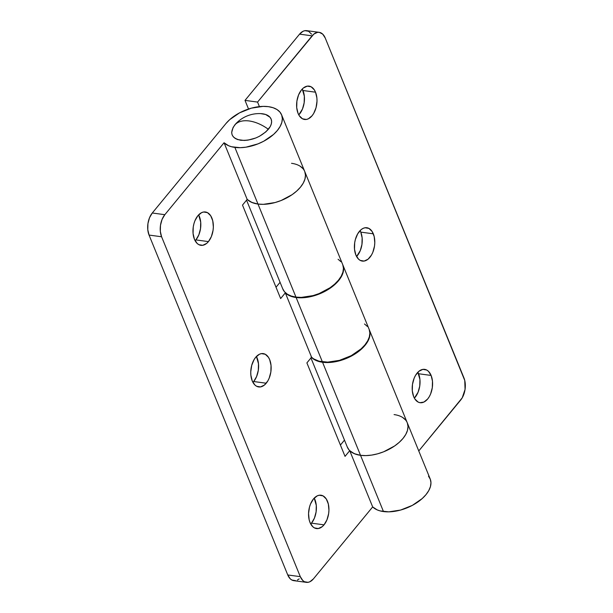 <?xml version="1.0" encoding="UTF-8"?>
<svg xmlns="http://www.w3.org/2000/svg" width="613" height="613" viewBox="0 0 613 613"><rect width="100%" height="100%" fill="white"/><g stroke="black" fill="none" stroke-linecap="round" stroke-linejoin="round"><path stroke-width="0.92" d="M249.162 120.96C242.863 120.179 238.105 121.451 234.909 124.784C229.277 132.96 231.216 138.132 240.733 140.277C251.537 140.86 260.755 137.197 268.371 129.282C261.927 124.654 255.529 121.887 249.162 120.96A31.991 18.505 39.5 0 1 268.371 129.282A21.034 11.701 -22.2 0 0 260.747 113.62C255.966 113.413 251.399 114.202 247.047 115.987C242.748 117.757 238.986 120.37 235.752 123.818A21.034 11.701 -22.2 0 0 234.909 124.784A31.991 18.505 39.5 0 1 249.162 120.96M235.852 123.711L233.109 127.412L231.668 132.523L232.097 134.806L233.277 136.799L235.162 138.408L237.675 139.588L244.204 140.461L247.966 140.132L255.759 137.994L259.491 136.262L265.919 131.826L270.18 126.653L271.275 124.041L271.613 121.543L271.184 119.251L270.004 117.267L265.605 114.478L260.586 113.612M310.73 524A16.827 10.046 97.7 0 0 311.481 523.157L324.032 524.843A16.827 10.046 -82.3 0 1 316.5 528.575A16.827 10.046 -82.3 0 1 308.676 516.882A16.827 10.046 -82.3 0 1 313.465 498.944L310.523 503.986L309.504 507.012L308.554 513.51L309.151 519.763L310.017 522.491L312.707 526.636L314.423 527.9L318.293 528.544L322.223 526.659L324.032 524.843L326.967 519.801L328.652 513.556L328.936 510.277L328.338 504.024L326.277 498.974L323.066 495.886L319.204 495.235L317.205 495.871L313.465 498.944A16.827 10.046 -82.3 0 1 320.99 495.212A16.827 10.046 -82.3 0 1 328.813 506.897A16.827 10.046 -82.3 0 1 324.032 524.843L311.481 523.157L310.73 524M252.939 382.374A16.827 10.046 97.7 0 0 253.69 381.531L266.234 383.217A16.827 10.046 -82.3 0 1 258.709 386.949A16.827 10.046 -82.3 0 1 250.878 375.263A16.827 10.046 -82.3 0 1 255.667 357.325L254.066 359.639L251.705 365.394L250.755 371.892L250.863 375.11L252.227 380.872L254.908 385.018L256.632 386.282L260.494 386.926L264.433 385.041L267.835 380.903L269.176 378.183L270.862 371.938L271.038 365.432L269.682 359.678L268.479 357.348L265.276 354.268L261.406 353.617L259.406 354.253L255.667 357.325A16.827 10.046 -82.3 0 1 263.192 353.594A16.827 10.046 -82.3 0 1 271.023 365.279A16.827 10.046 -82.3 0 1 266.234 383.217L253.69 381.531L252.939 382.382M195.141 240.756A16.827 10.046 97.7 0 0 195.892 239.913L208.443 241.599A16.827 10.046 -82.3 0 1 200.918 245.33A16.827 10.046 -82.3 0 1 193.087 233.645A16.827 10.046 -82.3 0 1 197.876 215.707L194.934 220.749L193.915 223.776L193.248 226.994L193.072 233.492L194.428 239.254L197.118 243.399L198.834 244.656L202.704 245.307L206.635 243.422L208.443 241.599L211.378 236.557L213.063 230.312L213.347 227.032L212.749 220.787L210.688 215.73L207.478 212.65L203.616 211.998L201.616 212.634L197.876 215.707A16.827 10.046 -82.3 0 1 205.401 211.975A16.827 10.046 -82.3 0 1 213.224 223.661A16.827 10.046 -82.3 0 1 208.443 241.599L195.892 239.913L195.141 240.756M394.075 414.587A32.343 17.992 157.8 0 1 407.247 422.732A32.343 17.992 157.8 0 1 394.849 445.804A32.343 17.992 157.8 0 1 360.528 455.321A32.343 17.992 157.8 0 1 349.724 450.678L372.673 506.92L313.442 578.856L309.933 581.729L308.055 582.327L304.431 581.722L302.822 580.542L300.301 576.649L161.594 236.764L160.322 231.362L160.491 225.27L162.07 219.416L164.828 214.688L152.277 213.002L225.921 123.573A32.343 17.992 157.8 0 1 268.417 106.662L273.114 107.727L276.984 109.535L279.88 112.018L281.689 115.075L282.348 118.593L281.827 122.431L280.141 126.447L277.367 130.492L273.597 134.4L263.713 141.228L257.966 143.879L245.989 147.174L240.212 147.687L231.568 146.752L228.634 145.748L224.059 142.752L164.828 214.688L152.277 213.002L225.921 123.573L229.683 119.665L239.576 112.838L251.299 108.172L263.077 106.378L268.417 106.662A32.343 17.992 157.8 0 1 281.589 114.815A32.343 17.992 157.8 0 1 269.184 137.887A32.343 17.992 157.8 0 1 234.871 147.404L257.989 204.052A32.343 17.992 -22.2 0 0 292.301 194.536A32.343 17.992 -22.2 0 0 304.707 171.456A32.343 17.992 157.8 0 1 292.301 194.536A32.343 17.992 157.8 0 1 257.989 204.052L234.871 147.404A32.343 17.992 157.8 0 1 224.059 142.752L247.177 199.401A32.343 17.992 -22.2 0 0 257.989 204.052L263.322 204.336L275.099 202.535L281.083 200.528L292.102 194.673L296.715 191.049L300.477 187.141L303.259 183.095L304.945 179.08L305.466 175.241L304.807 171.724L305.466 175.241L304.945 179.08L303.259 183.095L300.477 187.141L296.715 191.049L292.102 194.673L281.083 200.528L275.099 202.535L263.322 204.336L257.989 204.052L295.964 297.113A32.343 17.992 -22.2 0 0 330.284 287.597A32.343 17.992 -22.2 0 0 342.682 264.525L304.707 171.456A32.343 17.992 157.8 0 0 291.535 163.311M342.851 264.931A32.343 17.992 157.8 0 0 342.767 264.724L343.609 268.709L343.088 272.547L341.403 276.57L338.629 280.608L334.859 284.516L330.246 288.141L324.974 291.344L313.243 296.01L301.473 297.803L296.133 297.52L322.384 361.854A32.343 17.992 -22.2 0 0 356.705 352.337A32.343 17.992 -22.2 0 0 369.103 329.265L342.851 264.931A32.343 17.992 157.8 0 1 330.445 288.003A32.343 17.992 157.8 0 1 296.133 297.52A32.343 17.992 157.8 0 1 285.321 292.876L311.58 357.21A32.343 17.992 -22.2 0 0 322.384 361.854L296.133 297.52L289.895 295.864L285.321 292.876L311.58 357.21L306.891 362.896L345.035 456.371L349.724 450.678L372.673 506.92A32.343 17.992 -22.2 0 0 383.477 511.564A32.343 17.992 -22.2 0 0 417.798 502.047A32.343 17.992 -22.2 0 0 430.203 478.975L407.247 422.732A32.343 17.992 -22.2 0 1 394.849 445.804A32.343 17.992 -22.2 0 1 360.528 455.321L383.477 511.564L360.528 455.321L354.299 453.674L349.724 450.678L345.035 456.371L306.891 362.896L311.58 357.21L313.634 358.866L319.089 361.21L327.725 362.137L339.502 360.344L351.226 355.678L361.111 348.851L364.881 344.943L367.662 340.905L369.34 336.889L369.861 333.043L369.21 329.526M428.495 476.186L430.303 479.243L430.962 482.76L430.441 486.599L428.755 490.615L425.974 494.66L422.211 498.561L412.319 505.388L400.595 510.054L388.818 511.847L380.183 510.92L377.248 509.916L372.673 506.92L313.442 578.856A15.777 9.417 -82.3 0 1 306.385 582.35A15.777 9.417 -82.3 0 1 300.301 576.649L287.758 574.963L149.051 235.07L161.594 236.764L300.301 576.649L287.758 574.963L290.271 578.848L291.888 580.028L295.512 580.641M306.385 582.35L293.834 580.664A15.777 9.417 97.7 0 1 287.758 574.963L149.051 235.07A15.777 9.417 97.7 0 1 152.277 213.002L149.526 217.722L147.94 223.576L147.779 229.676L149.051 235.07L161.594 236.764A15.777 9.417 -82.3 0 1 164.828 214.688L224.059 142.752L247.177 199.401L242.495 205.094L280.639 298.562L285.321 292.876L280.639 298.562L242.495 205.094L247.177 199.401L251.751 202.397L257.989 204.052A32.343 17.992 157.8 0 1 247.177 199.401L249.422 201.171L253.292 202.98L257.989 204.052L295.964 297.113L301.305 297.397L313.082 295.604L319.066 293.596L330.085 287.735L334.69 284.11L338.46 280.202L341.242 276.164L342.92 272.141L343.441 268.302L342.79 264.785M344.475 440.119L340.414 445.053L344.475 440.119M280.08 282.317L276.019 287.244L280.08 282.317M297.382 580.044L299.198 578.871M314.216 498.101L316.285 505.373L316.109 511.87L314.423 518.115L311.481 523.157A16.827 10.046 97.7 0 0 314.216 498.101M256.418 356.482L258.487 363.747L258.311 370.244L256.625 376.489L253.69 381.531A16.827 10.046 97.7 0 0 256.418 356.482M198.627 214.856L200.696 222.128L200.52 228.626L198.834 234.871L195.892 239.913A16.827 10.046 97.7 0 0 198.627 214.856M302.998 168.667L300.102 166.184L302.998 168.667M402.641 417.461L405.538 419.943L402.641 417.461M407.354 423.001L408.005 426.51L407.484 430.357L405.806 434.372L403.025 438.41L399.255 442.318L394.649 445.942L383.631 451.804L377.646 453.812L371.647 455.099L365.869 455.605L360.528 455.321L322.553 362.26L360.528 455.321L365.869 455.605L371.647 455.099L377.646 453.812L383.631 451.804L394.649 445.942L399.255 442.318L403.025 438.41L405.806 434.372L407.484 430.357L408.005 426.51L407.354 423.001M367.394 326.468L364.497 323.993M418.572 373.746A16.827 10.046 97.7 0 0 417.859 372.244L419.928 379.508L419.752 386.006L418.066 392.251L414.373 398.144A16.827 10.046 97.7 0 0 418.572 373.746L431.115 375.44L418.572 373.746M413.66 396.634A16.827 10.046 -82.3 0 1 414.112 378.275A16.827 10.046 -82.3 0 1 424.633 369.355A16.827 10.046 -82.3 0 1 431.115 375.44L428.433 371.286L426.709 370.03L422.847 369.378L418.909 371.271L415.507 375.401L414.166 378.129L412.48 384.374L412.304 390.872L413.66 396.634L414.863 398.956L418.066 402.044L419.951 402.687L423.928 402.051L427.675 398.986L429.276 396.665L430.61 393.944L432.295 387.7L432.479 381.202L431.115 375.44A16.827 10.046 -82.3 0 1 430.671 393.799A16.827 10.046 -82.3 0 1 420.15 402.71A16.827 10.046 -82.3 0 1 413.66 396.634M360.061 230.618L360.773 232.128L373.325 233.814A16.827 10.046 -82.3 0 1 372.873 252.181A16.827 10.046 -82.3 0 1 362.352 261.092A16.827 10.046 -82.3 0 1 355.869 255.016L358.551 259.161L360.275 260.418L364.137 261.069L368.076 259.184L371.478 255.046L372.819 252.318L374.505 246.074L374.788 242.794L374.191 236.549L372.122 231.492L368.919 228.411L365.049 227.76L363.057 228.396L361.118 229.645L357.708 233.783L355.356 239.537L354.689 242.756L354.513 249.253L355.869 255.016A16.827 10.046 -82.3 0 1 356.314 236.649A16.827 10.046 -82.3 0 1 366.842 227.737A16.827 10.046 -82.3 0 1 373.325 233.814L360.773 232.128A16.827 10.046 97.7 0 0 360.061 230.626M302.983 90.509A16.827 10.046 97.7 0 0 302.27 89L304.339 96.272L304.163 102.769L302.477 109.014L298.784 114.899A16.827 10.046 97.7 0 0 302.983 90.509L315.526 92.195L302.983 90.509M298.071 113.39A16.827 10.046 -82.3 0 1 298.523 95.03A16.827 10.046 -82.3 0 1 309.044 86.119A16.827 10.046 -82.3 0 1 315.526 92.195L314.331 89.873L311.12 86.785L307.259 86.142L303.32 88.027L301.519 89.843L298.577 94.885L296.891 101.13L296.715 107.627L298.071 113.39L299.274 115.719L302.477 118.799L306.347 119.451L308.347 118.815L312.086 115.742L313.687 113.428L316.047 107.673L316.998 101.176L316.89 97.957L315.526 92.195A16.827 10.046 -82.3 0 1 315.082 110.555A16.827 10.046 -82.3 0 1 304.561 119.474A16.827 10.046 -82.3 0 1 298.071 113.39M311.09 356.904L313.986 359.387L317.856 361.195L322.553 362.26L327.894 362.544L339.663 360.75L351.395 356.084L361.279 349.257L365.049 345.349L367.823 341.311L369.509 337.288L370.03 333.449L369.187 329.465A32.343 17.992 157.8 0 1 369.271 329.671A32.343 17.992 157.8 0 1 356.866 352.743A32.343 17.992 157.8 0 1 322.553 362.26A32.343 17.992 157.8 0 1 311.473 357.333M310.952 357.969L347.356 447.176A32.343 17.992 -22.2 0 0 360.528 455.321L355.831 454.256L351.962 452.448L349.065 449.973L347.257 446.915M246.549 200.16L282.792 288.968A32.343 17.992 -22.2 0 0 295.964 297.113L291.267 296.048L287.397 294.24L284.501 291.757L282.693 288.7M460.723 399.998L418.763 450.953L462.225 397.829L465.06 389.424L464.761 380.481L325.242 38.037L463.949 377.93A15.777 9.417 -82.3 0 1 460.723 399.998M257.56 102.08L245.008 100.386L299.558 34.144L312.109 35.838L257.56 102.08L313.802 34.129L317.488 32.359L319.342 32.366L322.729 34.152L325.242 38.037A15.777 9.417 -82.3 0 0 319.166 32.336L306.615 30.65A15.777 9.417 97.7 0 0 299.558 34.144L245.008 100.386L248.533 109.014L245.008 100.386L257.56 102.08L259.414 106.616L257.56 102.08M311.573 34.175L308.569 31.278L304.945 30.673L303.067 31.271L299.558 34.144L312.109 35.838A15.777 9.417 -82.3 0 1 319.166 32.336M360.773 232.128L362.137 237.89L361.954 244.388L360.268 250.633L356.582 256.518A16.827 10.046 97.7 0 0 360.773 232.128M340.974 261.728L338.077 259.253M281.589 114.815L304.707 171.456M369.271 329.671L407.247 422.732"/></g></svg>
